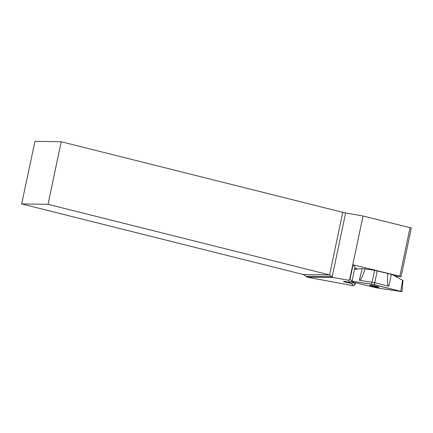 <?xml version="1.0" encoding="UTF-8"?>
<svg xmlns="http://www.w3.org/2000/svg" width="433" height="433" viewBox="0 0 433 433"><rect width="100%" height="100%" fill="white"/><g stroke="black" fill="none" stroke-linecap="round" stroke-linejoin="round"><path stroke-width="0.65" d="M348.527 280.232L333.031 277.504L329.562 274.895L342.747 212.332L61.21 141.743L34.949 141.358L21.65 203.916L48.031 204.306L329.562 274.895L303.192 274.506L306.174 276.232L306.889 277.12L353.528 285.812L351.439 283.485L347.861 282.717A4.13 0.357 11.9 0 1 343.477 281.499L343.429 281.445A4.13 0.357 11.9 0 1 343.423 281.423A4.13 0.357 11.9 0 1 347.066 281.829L350.541 282.478L348.527 280.232L349.685 279.426L363.043 216.013L345.642 212.949L332.225 276.617L306.174 276.232M306.889 277.12L333.031 277.504M349.685 279.426L350.037 279.215L353.074 264.801L399.816 276.259L401.082 276.698L400.168 276.655L394.42 275.794M401.082 276.698L411.35 227.98L363.043 216.013M21.65 203.916L303.192 274.506M342.747 212.332A3.87 0.336 -168.1 0 0 345.642 212.949M61.21 141.743L48.031 204.306M351.439 283.485L353.025 282.549L354.984 284.73L355.396 282.776M354.854 267.843L356.067 268.135L355.845 269.174M353.095 282.213L353.025 282.549M353.074 264.801L355.033 266.988L351.997 281.396L350.541 282.478L350.378 283.22M356.067 268.135L356.868 269.034M354.984 284.73L353.528 285.812M350.037 279.215L351.997 281.396M373.96 285.856A4.325 0.373 11.9 0 1 377.814 286.819A4.325 0.373 11.9 0 1 378.572 287.149A4.325 0.373 11.9 0 1 378.231 287.285A4.325 0.373 11.9 0 1 374.794 286.787A4.325 0.373 11.9 0 1 370.935 285.823A4.325 0.373 11.9 0 1 370.204 285.385A4.325 0.373 11.9 0 1 370.518 285.358A4.325 0.373 11.9 0 1 373.96 285.856M378.897 287.225A4.644 0.401 -168.1 0 0 373.446 285.726A4.644 0.401 -168.1 0 0 370.053 285.542A4.644 0.401 -168.1 0 0 374.296 286.711A4.644 0.401 -168.1 0 0 378.648 287.355A4.644 0.401 -168.1 0 0 378.897 287.225M378.231 287.285L378.161 286.895L378.231 287.285L377.354 286.89M373.82 286.267L374.794 286.787L375.779 286.743M372.034 285.823L370.935 285.823L370.897 285.439L370.935 285.823M371.579 284.178L352.029 281.239L374.318 284.725L402.024 291.62L377.267 288.015L351.439 281.807L377.267 288.015L402.035 291.642L371.579 284.178L372.023 282.219L359.33 280.313L362.199 268.617L354.535 269.353M362.199 268.617L365.073 268.909C362.545 276.6 360.635 280.4 359.33 280.313M387.816 273.467L391.297 274.441L388.845 286.218C387.443 285.769 387.102 281.515 387.816 273.467L374.648 270.349L365.073 268.909M402.988 280.47L392.455 274.722L391.297 274.441M388.845 286.218L374.767 282.771L374.318 284.725M374.648 270.349L372.023 282.219L374.767 282.771L377.197 270.863M410.083 227.541L399.816 276.259M348.013 282.018L347.861 282.717M402.587 280.227L400.779 291.214M402.999 280.368L402.035 291.642"/></g></svg>
